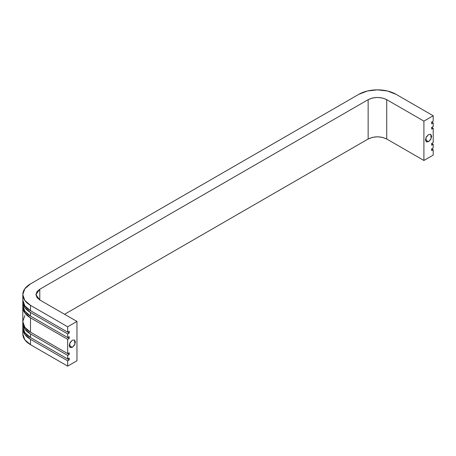 <?xml version="1.0" encoding="UTF-8"?>
<svg xmlns="http://www.w3.org/2000/svg" width="456" height="456" viewBox="0 0 456 456"><rect width="100%" height="100%" fill="white"/><g stroke="black" fill="none" stroke-linecap="round" stroke-linejoin="round"><path stroke-width="0.68" d="M428.554 134.543L430.743 134.326L431.159 138.544L428.554 141.696L425.454 139.906L426.366 136.851L428.554 134.543L430.743 134.326L431.65 136.327L430.743 139.382L428.554 141.696L426.366 141.913L425.454 139.906L428.554 141.696L426.366 141.913L425.944 137.695L428.554 134.543M72.316 340.21L74.51 339.994L74.926 344.212L72.316 347.364L69.221 345.58L70.127 347.58L72.316 347.364L74.51 345.055L75.417 342L74.51 339.994L72.316 340.21L70.127 342.524L69.221 345.58L72.316 347.364L70.127 347.58L69.711 343.362L72.316 340.21M32.017 338.409L69.221 359.887L67.67 360.781L30.501 339.315L24.801 334.396L22.8 328.588L22.8 333.952L24.801 339.76L30.501 344.685L67.67 366.145L76.961 360.781L76.961 321.434L39.792 299.974L35.944 294.604L39.792 289.241L39.792 299.974L39.792 289.241L368.146 99.664L368.146 139.012L368.146 99.664C374.342 96.769 380.538 96.769 386.734 99.664L386.734 139.012C380.538 136.116 374.342 136.116 368.146 139.012L64.575 314.281L368.146 139.012L372.409 137.37L377.443 136.789L382.47 137.37L386.734 139.012L423.909 160.472L386.734 139.012L386.734 99.664L423.909 121.125L423.909 160.472L433.2 155.108L433.2 149.745L431.65 148.85L433.2 147.955L433.2 144.375L431.65 143.48L433.2 142.591L433.2 128.279L431.65 127.389L433.2 126.494L433.2 122.915L431.65 123.81L431.65 122.02L433.2 121.125L433.2 115.761L423.909 121.125L423.909 160.472L433.2 155.108L433.2 149.745L431.65 150.64L431.65 148.85L433.2 147.955L433.2 144.375L431.65 145.27L431.65 143.48L433.2 142.591L433.2 128.279L431.65 129.173L431.65 127.389L433.2 126.494L433.2 122.915L431.65 123.81L431.65 122.02L433.2 122.915L431.65 122.02L433.2 121.125L433.2 115.761L423.909 121.125L386.734 99.664L382.47 98.023L377.443 97.441L372.409 98.023L368.146 99.664L39.792 289.241L36.942 291.703L35.944 294.604L36.942 297.512L39.792 299.974L76.961 321.434L76.961 360.781L67.67 366.145L67.67 360.781L69.221 359.887L69.221 358.097L67.67 358.992L67.67 355.412L69.221 354.517L69.221 352.733L67.67 353.622L67.67 339.315L69.221 338.42L69.221 336.636L67.67 337.531L67.67 333.952L69.221 333.057L69.221 331.267L67.67 332.162L67.67 326.798L76.961 321.434L67.67 326.798L30.501 305.338L24.801 300.413L22.8 294.604L24.801 288.796L30.501 283.877L358.855 94.301L367.382 91.012L377.443 89.855L387.497 91.012L396.03 94.301L433.2 115.761L396.03 94.301A26.283 15.173 180 0 0 358.855 94.301L30.501 283.877A26.283 15.173 180 0 0 22.8 294.604L22.8 299.974L24.801 305.776L30.501 310.701L67.67 332.162L69.221 331.267L69.221 333.057L67.67 333.952L30.501 312.491L24.801 307.566L22.8 301.758L22.846 300.863M22.8 333.952A26.283 15.173 0 0 0 30.501 344.685L30.501 339.315A26.283 15.173 180 0 1 22.8 328.588L22.846 327.693M431.65 148.85L433.2 149.745L431.65 150.64L431.65 148.85M32.017 333.04L69.221 354.517L67.67 355.412L30.501 333.952L24.801 329.027L22.8 323.224L22.8 326.798L24.801 332.606L30.501 337.531L67.67 358.992L69.221 358.097L69.221 359.887L32.045 338.426M22.8 326.798A26.283 15.173 0 0 0 30.501 337.531L30.501 333.952A26.283 15.173 180 0 1 22.8 323.224L22.846 322.329M431.65 143.48L433.2 144.375L431.65 145.27L431.65 143.48M24.801 315.626L22.8 321.434L24.801 327.243L30.501 332.162L67.67 353.622L69.221 352.733L69.221 354.517L32.045 333.057M32.017 316.943L69.221 338.42L67.67 339.315L30.501 317.855L24.801 312.93L22.8 307.127L22.846 306.232M431.65 127.389L433.2 128.279L431.65 129.173L431.65 127.389M22.8 305.338A26.283 15.173 0 0 0 30.501 316.065L30.501 312.491A26.283 15.173 180 0 1 22.8 301.758L22.8 305.338L24.801 311.146L30.501 316.065L67.67 337.531L69.221 336.636L69.221 338.42L32.045 316.96M32.017 311.579L69.221 333.057L32.045 311.596M30.501 317.855A26.283 15.173 180 0 1 22.8 307.127L22.8 321.434A26.283 15.173 0 0 0 30.501 332.162L30.501 317.855L67.67 339.315L67.67 353.622L30.501 332.162L30.501 317.855M22.8 299.974A26.283 15.173 0 0 0 30.501 310.701L30.501 305.338A26.283 15.173 180 0 1 22.8 294.604M67.67 360.781L67.67 366.145L30.501 344.685L30.501 339.315L67.67 360.781M67.67 355.412L67.67 358.992L30.501 337.531L30.501 333.952L67.67 355.412M67.67 333.952L67.67 337.531L30.501 316.065L30.501 312.491L67.67 333.952M67.67 332.162L30.501 310.701L30.501 305.338L67.67 326.798L67.67 332.162"/></g></svg>
